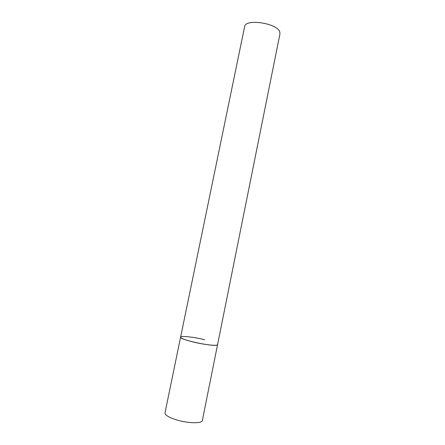 <?xml version="1.0" encoding="UTF-8"?>
<svg xmlns="http://www.w3.org/2000/svg" width="445" height="445" viewBox="0 0 445 445"><rect width="100%" height="100%" fill="white"/><g stroke="black" fill="none" stroke-linecap="round" stroke-linejoin="round"><path stroke-width="0.67" d="M180.609 337.126L244.628 26.605C245.1 18.412 277.257 23.14 279.744 31.851L279.966 33.792L202.341 420.475C202.214 423.573 188.691 423.468 177.266 420.097C169.072 417.588 164.978 415.179 164.989 412.877L180.609 337.126C178.845 339.446 212.065 346.8 216.832 345.109L217.566 344.641C217.739 346.199 204.622 344.814 193.219 341.988C185.031 339.913 180.831 338.289 180.609 337.126C180.648 335.558 193.636 337.004 204.639 339.707"/></g></svg>
